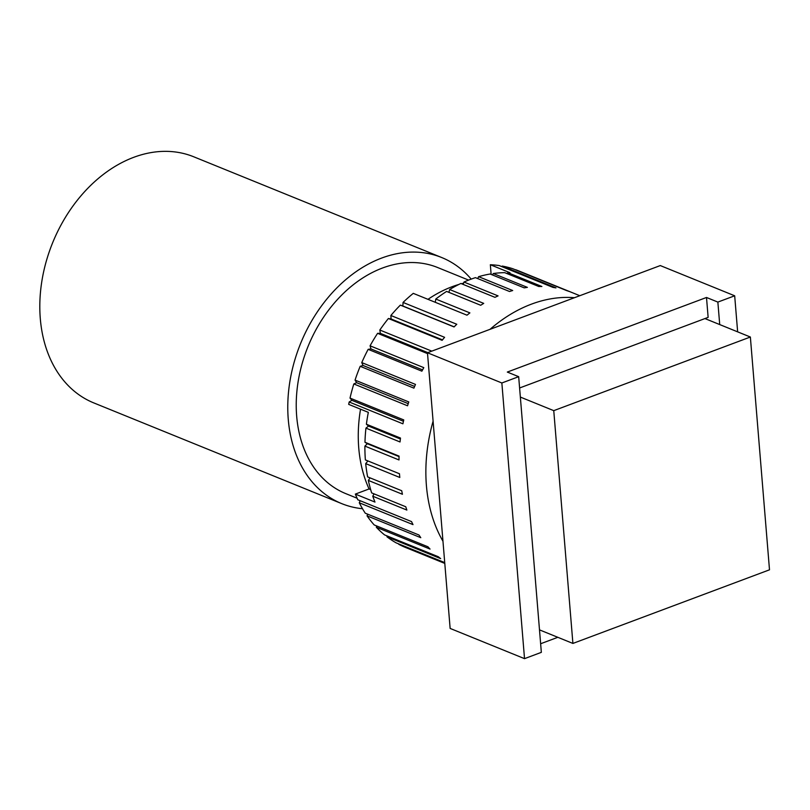 <?xml version="1.0" encoding="UTF-8"?>
<svg xmlns="http://www.w3.org/2000/svg" width="810" height="810" viewBox="0 0 810 810"><rect width="100%" height="100%" fill="white"/><g stroke="black" fill="none" stroke-linecap="round" stroke-linejoin="round"><path stroke-width="1.21" d="M769.5 569.815L572.903 643.434L553.756 410.65L750.364 337.021L769.5 569.815M539.49 629.866L572.903 643.434M520.354 397.072L553.756 410.65M704.943 318.573L750.364 337.021M734.68 295.792L660.292 265.569L427.467 352.755L450.137 628.428L524.526 658.651L501.856 382.978L518.673 376.68L507.313 372.063L706.502 297.473L717.862 302.089L734.68 295.792L737.647 331.857M468.595 280.098L437.663 267.533A122.026 90.396 112.1 0 0 307.992 346.569A122.026 90.396 112.1 0 0 345.809 493.644L357.109 498.231M524.526 658.651L541.343 652.354L518.673 376.68M427.467 352.755L501.856 382.978M557.817 637.308L540.635 643.747M717.862 302.089L719.715 324.567M519.605 387.98L708.132 317.378L706.502 297.473M574.482 297.705A149.415 110.686 112.1 0 0 490.02 329.336M433.097 421.159A149.415 110.686 112.1 0 0 442.969 541.242M349.171 401.993L351.894 400.322L350.021 398.085L403.755 419.914A149.415 110.686 112.1 0 0 402.904 423.812L349.171 401.993A149.415 110.686 112.1 0 0 348.695 404.372L368.327 412.351A149.415 110.686 112.1 0 0 366.403 424.217L368.54 426.08L400.373 439.01M353.828 383.95L356.623 382.684L355.053 380.113L408.777 401.932A149.415 110.686 112.1 0 0 407.551 405.78L353.828 383.95A149.415 110.686 112.1 0 0 350.021 398.085M360.187 366.312L363.022 365.462L361.766 362.596L415.49 384.416A149.415 110.686 112.1 0 0 413.91 388.142L360.187 366.312A149.415 110.686 112.1 0 0 355.053 380.113M368.155 349.343L370.98 348.938L370.069 345.809L423.792 367.639A149.415 110.686 112.1 0 0 421.878 371.172L368.155 349.343A149.415 110.686 112.1 0 0 361.766 362.596M427.538 353.616L377.602 333.325A149.415 110.686 112.1 0 0 370.069 345.809M377.602 333.325L380.376 333.356L379.819 330.024L431.791 351.135M388.395 318.502L391.068 318.968L390.876 315.495L444.599 337.314A149.415 110.686 112.1 0 0 442.118 340.332L388.395 318.502A149.415 110.686 112.1 0 0 379.819 330.024M400.342 305.117L402.874 306.008L403.056 302.434L456.779 324.263A149.415 110.686 112.1 0 0 454.066 326.936L400.342 305.117A149.415 110.686 112.1 0 0 390.876 315.495M491.133 274.428L490.344 264.738L509.976 272.717A149.415 110.686 112.1 0 0 507.779 272.646L541.88 286.497A149.415 110.686 112.1 0 0 538.782 286.497L504.691 272.646A149.415 110.686 112.1 0 0 493.28 273.527L527.381 287.378A149.415 110.686 112.1 0 0 524.222 287.864L490.131 274.013A149.415 110.686 112.1 0 0 478.609 276.676L512.7 290.527A149.415 110.686 112.1 0 0 509.541 291.499L475.44 277.648A149.415 110.686 112.1 0 0 463.978 282.042L498.069 295.893A149.415 110.686 112.1 0 0 494.95 297.331L460.86 283.48A149.415 110.686 112.1 0 0 449.631 289.534L483.722 303.385A149.415 110.686 112.1 0 0 480.694 305.269L446.604 291.418A149.415 110.686 112.1 0 0 435.79 299.042L469.891 312.893A149.415 110.686 112.1 0 0 466.995 315.191L413.272 293.362A149.415 110.686 112.1 0 0 403.056 302.434M427.974 299.335A132.82 98.395 -67.9 0 1 458.845 284.452M461.467 283.723A132.82 98.395 -67.9 0 1 463.573 283.186M501.775 266.601L502.24 266.065L555.964 287.894A149.415 110.686 112.1 0 0 552.977 287.398L499.254 265.579A149.415 110.686 112.1 0 0 490.344 264.738M515.565 269.851L569.43 291.549A149.415 110.686 112.1 0 0 566.595 290.577L512.862 268.748A149.415 110.686 112.1 0 0 502.24 266.065M579.798 295.711L518.461 270.793A149.415 110.686 112.1 0 0 515.697 269.73M444.751 562.99L398.763 544.31A149.415 110.686 112.1 0 0 405.982 547.651L444.791 563.416M374.048 493.877L372.762 496.216A149.415 110.686 112.1 0 0 374.979 502.078L355.347 494.1A149.415 110.686 112.1 0 0 357.817 499.77L411.541 521.599A149.415 110.686 112.1 0 0 413.009 524.617L359.286 502.787A149.415 110.686 112.1 0 0 365.249 513.186L418.972 535.005A149.415 110.686 112.1 0 0 420.785 537.688L367.051 515.859A149.415 110.686 112.1 0 0 374.21 524.951L427.933 546.78A149.415 110.686 112.1 0 0 430.049 549.079L376.326 527.259A149.415 110.686 112.1 0 0 384.558 534.904L438.281 556.723A149.415 110.686 112.1 0 0 440.68 558.616L386.957 536.787A149.415 110.686 112.1 0 0 396.13 542.862L444.72 562.606M386.957 536.787L387.058 535.916M376.326 527.259L376.62 525.933M367.051 515.859L367.618 514.148M359.286 502.787L360.177 500.732M355.347 494.1L369.066 488.957A132.82 98.395 -67.9 0 1 360.531 409.192M368.54 426.08L365.938 428.115A149.415 110.686 112.1 0 0 364.966 442.26L399.057 456.111A149.415 110.686 112.1 0 0 398.996 459.948L364.895 446.097A149.415 110.686 112.1 0 0 365.371 459.908L399.472 473.759A149.415 110.686 112.1 0 0 399.796 477.475L365.705 463.624A149.415 110.686 112.1 0 0 367.618 476.877L401.709 490.728A149.415 110.686 112.1 0 0 402.438 494.272L368.337 480.421A149.415 110.686 112.1 0 0 371.668 492.905L405.759 506.756A149.415 110.686 112.1 0 0 406.863 510.067L372.762 496.216M366.403 424.217L400.494 438.068A149.415 110.686 112.1 0 0 400.029 441.966L365.938 428.115M351.894 400.322L403.451 421.271M356.623 382.684L408.22 403.643M363.022 365.462L414.629 386.431M370.98 348.938L422.567 369.886M380.376 333.356L427.812 352.623M391.068 318.968L442.493 339.866M402.874 306.008L454.157 326.845M493.28 273.527L492.45 274.954M507.779 272.646L507.09 273.618M435.79 299.042L435.304 302.312M449.631 289.534L448.922 292.359M463.978 282.042L463.148 284.401M478.609 276.676L477.728 278.579M370.069 477.87L368.337 480.421M367.932 460.941L365.705 463.624M364.966 442.26L367.335 443.718L364.895 446.097M367.335 443.718L399.046 456.597M369.066 488.957L370.656 489.604M471.187 279.116A132.82 98.395 112.1 0 0 441.723 257.539A132.82 98.395 112.1 0 0 381.662 258.066A132.82 98.395 112.1 0 0 289.889 381.49A132.82 98.395 112.1 0 0 341.749 503.638A132.82 98.395 112.1 0 0 362.505 508.72M441.723 257.539L193.762 156.796A132.82 98.395 112.1 0 0 133.701 157.332A132.82 98.395 112.1 0 0 41.928 280.746A132.82 98.395 112.1 0 0 93.778 402.904L341.749 503.638"/></g></svg>
